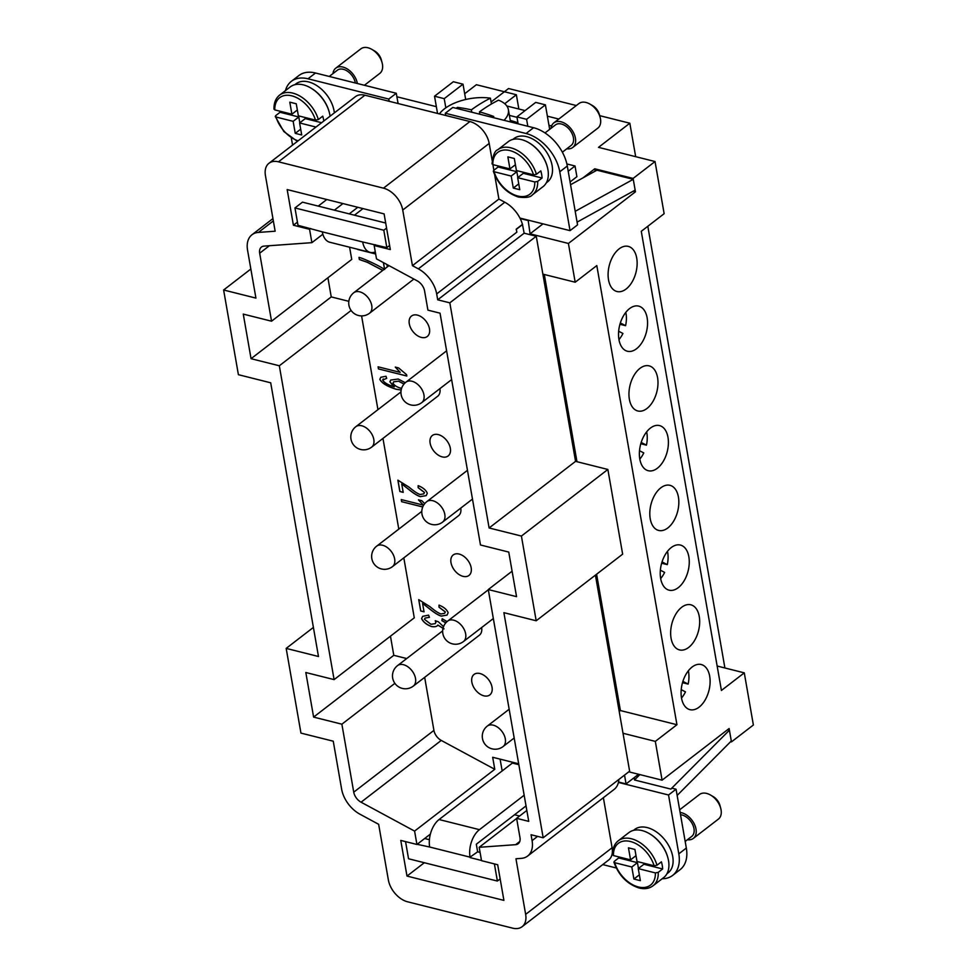 <?xml version="1.0" encoding="UTF-8"?>
<svg xmlns="http://www.w3.org/2000/svg" width="977" height="977" viewBox="0 0 977 977"><rect width="100%" height="100%" fill="white"/><g stroke="black" fill="none" stroke-linecap="round" stroke-linejoin="round"><path stroke-width="1.47" d="M681.665 607.291A23.265 13.788 -75.9 0 1 690.824 604.787A23.265 13.788 -75.9 0 1 699.642 623.399A23.265 13.788 -75.9 0 1 688.675 647.421A23.265 13.788 -75.9 0 1 679.503 649.913A23.265 13.788 -75.9 0 1 670.686 631.313A23.265 13.788 -75.9 0 1 681.665 607.291M660.818 487.828A23.265 13.788 -75.9 0 1 669.978 485.325A23.265 13.788 -75.9 0 1 678.795 503.937A23.265 13.788 -75.9 0 1 667.816 527.946A23.265 13.788 -75.9 0 1 658.657 530.45A23.265 13.788 -75.9 0 1 649.839 511.838A23.265 13.788 -75.9 0 1 660.818 487.828M639.972 368.353A23.265 13.788 -75.9 0 1 649.131 365.862A23.265 13.788 -75.9 0 1 657.948 384.462A23.265 13.788 -75.9 0 1 646.969 408.484A23.265 13.788 -75.9 0 1 637.81 410.987A23.265 13.788 -75.9 0 1 628.993 392.375A23.265 13.788 -75.9 0 1 639.972 368.353M619.113 248.891A23.265 13.788 -75.9 0 1 628.272 246.387A23.265 13.788 -75.9 0 1 637.102 264.999A23.265 13.788 -75.9 0 1 626.123 289.009A23.265 13.788 -75.9 0 1 616.951 291.512A23.265 13.788 -75.9 0 1 608.134 272.913A23.265 13.788 -75.9 0 1 619.113 248.891M629.542 308.622A23.265 13.788 -75.9 0 1 638.702 306.119A23.265 13.788 -75.9 0 1 647.519 324.73A23.265 13.788 -75.9 0 1 636.54 348.74A23.265 13.788 -75.9 0 1 627.381 351.244A23.265 13.788 -75.9 0 1 618.563 332.644A23.265 13.788 -75.9 0 1 629.542 308.622M650.389 428.097A23.265 13.788 -75.9 0 1 659.548 425.593A23.265 13.788 -75.9 0 1 668.366 444.193A23.265 13.788 -75.9 0 1 657.399 468.215A23.265 13.788 -75.9 0 1 648.227 470.719A23.265 13.788 -75.9 0 1 639.41 452.107A23.265 13.788 -75.9 0 1 650.389 428.097M671.248 547.56A23.265 13.788 -75.9 0 1 680.407 545.056A23.265 13.788 -75.9 0 1 689.225 563.668A23.265 13.788 -75.9 0 1 678.246 587.678A23.265 13.788 -75.9 0 1 669.086 590.181A23.265 13.788 -75.9 0 1 660.269 571.582A23.265 13.788 -75.9 0 1 671.248 547.56M692.095 667.035A23.265 13.788 -75.9 0 1 701.254 664.531A23.265 13.788 -75.9 0 1 710.071 683.131A23.265 13.788 -75.9 0 1 699.092 707.153A23.265 13.788 -75.9 0 1 689.933 709.656A23.265 13.788 -75.9 0 1 681.116 691.044A23.265 13.788 -75.9 0 1 692.095 667.035M480.098 852.42L477.643 851.81L470.047 857.159A20.676 12.261 -75.9 0 1 471.512 841.722A20.676 12.261 -75.9 0 1 479.463 829.668L524.173 795.217M518.836 764.686L512.375 763.061L439.076 819.532A20.676 12.261 104.1 0 0 431.138 831.586A20.676 12.261 104.1 0 0 429.66 847.022L470.047 857.159M687.405 839.719A15.51 9.99 -127.6 0 0 693.365 838.388L718.425 819.08A15.51 9.99 -127.6 0 0 721.063 809.835A15.51 9.99 -127.6 0 0 720.721 808.297A15.51 9.99 -127.6 0 0 710.511 795.034A15.51 9.99 -127.6 0 0 699.483 794.509L679.65 809.799M720.721 808.297L719.927 805.378A10.344 6.656 -127.6 0 0 713.125 796.548L710.511 795.034M693.365 838.388A15.51 9.99 -127.6 0 0 696.015 829.143A15.51 9.99 -127.6 0 0 680.114 812.461M685.17 841.441L691.789 836.349A12.921 8.329 -127.6 0 0 693.988 828.643A12.921 8.329 -127.6 0 0 680.505 814.708M613.067 854.191L613.446 855.571L630.556 859.858L628.455 847.828L634.916 849.453L637.016 861.482L654.126 865.781L657.008 865.219L661.392 861.836A28.431 18.319 52.4 0 1 662.259 865.463A28.431 18.319 52.4 0 1 662.638 868.968L643.892 864.266L638.262 868.614L640.362 880.656L633.902 879.031L639.349 874.83M613.898 862.141C618.734 875.477 627.136 884.1 639.129 888.008C644.661 889.326 649.29 888.594 653.015 885.797L663.664 877.59A28.431 18.319 -127.6 0 0 668.524 860.639A28.431 18.319 -127.6 0 0 651.964 835.311A28.431 18.319 -127.6 0 0 628.956 832.551L618.307 840.757C614.362 843.896 612.481 848.61 612.64 854.887M662.638 868.968L658.254 872.351L655.372 872.913L638.262 868.614M667.804 857.513A27.393 17.647 -127.6 0 0 649.424 833.662M633.462 830.377L634.598 829.497A27.393 17.647 52.4 0 1 656.776 832.172A27.393 17.647 52.4 0 1 672.726 856.573A27.393 17.647 52.4 0 1 668.048 872.913L666.912 873.78M368.549 251.761A20.676 12.261 -75.9 0 1 362.675 241.978L386.831 247.621L383.802 230.23L294.956 207.942L297.997 225.321L322.3 231.854A20.676 12.261 104.1 0 0 328.174 241.637A20.676 12.261 104.1 0 0 329.799 242.247L370.173 252.384A20.676 12.261 -75.9 0 1 368.549 251.761M364.397 85.268L379.772 73.422A15.51 9.99 -127.6 0 0 382.422 64.177A15.51 9.99 -127.6 0 0 382.068 62.626A15.51 9.99 -127.6 0 0 371.858 49.375A15.51 9.99 -127.6 0 0 360.843 48.85L335.783 68.158A15.51 9.99 -127.6 0 0 332.986 73.58M357.362 83.497A15.51 9.99 -127.6 0 0 357.362 83.485A15.51 9.99 -127.6 0 0 348.337 69.66A15.51 9.99 -127.6 0 0 335.783 68.158M355.347 82.996A12.921 8.329 -127.6 0 0 355.347 82.972A12.921 8.329 -127.6 0 0 347.824 71.455A12.921 8.329 -127.6 0 0 337.358 70.21L329.249 76.45M274.415 108.532L274.793 109.9L291.903 114.199L289.803 102.158L296.263 103.782L298.364 115.823L315.473 120.11L318.355 119.56L322.74 116.178A28.431 18.319 52.4 0 1 323.607 119.805A28.431 18.319 52.4 0 1 323.79 121.026M315.974 127.059L299.609 122.955L301.71 134.985L295.249 133.361L293.149 121.331L276.039 117.032L275.661 115.665L280.045 112.282A28.431 18.319 52.4 0 1 279.727 111.146M330.055 116.202A28.431 18.319 -127.6 0 0 329.872 114.981A28.431 18.319 -127.6 0 0 313.324 89.64A28.431 18.319 -127.6 0 0 290.303 86.88L279.654 95.087C275.722 98.225 273.829 102.939 273.987 109.216M294.81 84.718L295.946 83.839A27.393 17.647 52.4 0 1 318.123 86.501A27.393 17.647 52.4 0 1 334.073 110.914A27.393 17.647 52.4 0 1 334.342 112.892M298.095 140.835A26.367 16.988 -127.6 0 1 276.039 117.032L275.661 115.665M551.04 128.28A15.51 9.99 52.4 0 1 553.837 122.87L578.897 103.562A15.51 9.99 52.4 0 1 589.925 104.087A15.51 9.99 52.4 0 1 600.134 117.338A15.51 9.99 52.4 0 1 600.476 118.889A15.51 9.99 52.4 0 1 597.826 128.134L572.766 147.442A15.51 9.99 52.4 0 1 566.819 148.76M589.925 104.087L592.538 105.589A10.344 6.656 52.4 0 1 599.341 114.431L600.134 117.338M553.837 122.87A15.51 9.99 52.4 0 1 566.391 124.372A15.51 9.99 52.4 0 1 575.416 138.197A15.51 9.99 52.4 0 1 572.766 147.442M545.007 132.933L555.412 124.922A12.921 8.329 52.4 0 1 565.878 126.167A12.921 8.329 52.4 0 1 573.401 137.684A12.921 8.329 52.4 0 1 571.191 145.39L562.361 152.192M528.838 142.703A27.393 17.647 52.4 0 1 547.218 166.554M512.876 139.43L514.012 138.551A27.393 17.647 52.4 0 1 536.19 141.213A27.393 17.647 52.4 0 1 552.127 165.626A27.393 17.647 52.4 0 1 547.45 181.954L546.314 182.833M492.469 163.244L492.848 164.612L509.957 168.911L507.857 156.87L514.317 158.494L516.418 170.535L533.527 174.822L536.422 174.272L540.806 170.89A28.431 18.319 52.4 0 1 541.661 174.517A28.431 18.319 52.4 0 1 542.052 178.022L537.668 181.404L534.773 181.954L517.663 177.667L523.306 173.32L542.052 178.022M517.663 177.667L519.764 189.697L513.304 188.072L511.203 176.043L494.093 171.744L493.715 170.377L498.099 166.994L516.845 171.696L517.859 177.509M534.773 181.954A26.367 16.988 52.4 0 1 517.786 196.023A26.367 16.988 52.4 0 1 494.093 171.744L493.715 170.377M536.422 174.272A28.431 18.319 52.4 0 0 510.788 147.808A28.431 18.319 52.4 0 0 497.72 149.799L508.37 141.592A28.431 18.319 52.4 0 1 531.378 144.352A28.431 18.319 52.4 0 1 547.926 169.68A28.431 18.319 52.4 0 1 543.065 186.631L532.416 194.838A28.431 18.319 52.4 0 0 537.668 181.404M517.932 122.76A268.309 172.819 -127.6 0 0 510.263 120.403M504.059 120.305A36.186 17.488 -9.9 0 0 508.394 109.68A36.186 17.488 -9.9 0 0 498.49 100.191A206.709 122.528 104.1 0 0 479.463 111.866A206.709 133.153 52.4 0 1 493.776 116.483A205.463 121.795 104.1 0 0 492.518 117.411M417.435 315.119A12.921 8.329 52.4 0 1 428.244 324.914A12.921 8.329 52.4 0 1 427.267 336.503A12.921 8.329 52.4 0 1 421.331 337.407A12.921 8.329 52.4 0 1 410.523 327.625A12.921 8.329 52.4 0 1 411.5 316.035A12.921 8.329 52.4 0 1 417.435 315.119M437.696 396.235A12.921 8.329 52.4 0 0 439.919 388.626A12.921 8.329 52.4 0 1 437.696 396.235L371.602 447.161A12.921 8.329 -127.6 0 0 372.579 435.571A12.921 8.329 -127.6 0 0 361.771 425.777A12.921 8.329 -127.6 0 0 355.823 426.693A12.921 12.921 0 0 0 360.574 449.457A12.921 12.921 0 0 0 371.602 447.161M438.282 434.594A12.921 8.329 52.4 0 1 449.09 444.388A12.921 8.329 52.4 0 1 448.125 455.978A12.921 8.329 52.4 0 1 442.178 456.882A12.921 8.329 52.4 0 1 431.37 447.087A12.921 8.329 52.4 0 1 432.347 435.498A12.921 8.329 52.4 0 1 438.282 434.594M458.543 515.709A12.921 8.329 52.4 0 0 460.765 508.089A12.921 8.329 52.4 0 1 458.543 515.709L392.461 566.623A12.921 8.329 -127.6 0 0 393.426 555.046A12.921 8.329 -127.6 0 0 382.618 545.251A12.921 8.329 -127.6 0 0 376.682 546.155A12.921 12.921 0 0 0 381.421 568.932A12.921 12.921 0 0 0 392.461 566.623M459.141 554.057A12.921 8.329 52.4 0 1 469.937 563.851A12.921 8.329 52.4 0 1 468.972 575.441A12.921 8.329 52.4 0 1 463.025 576.345A12.921 8.329 52.4 0 1 452.229 566.55A12.921 8.329 52.4 0 1 453.194 554.96A12.921 8.329 52.4 0 1 459.141 554.057M479.402 635.172A12.921 8.329 52.4 0 0 481.624 627.564A12.921 8.329 52.4 0 1 479.402 635.172L413.308 686.098A12.921 8.329 -127.6 0 0 414.272 674.509A12.921 8.329 -127.6 0 0 403.477 664.714A12.921 8.329 -127.6 0 0 397.529 665.618A12.921 12.921 0 0 0 402.268 688.394A12.921 12.921 0 0 0 413.308 686.098M479.988 673.532A12.921 8.329 52.4 0 1 490.796 683.314A12.921 8.329 52.4 0 1 489.819 694.903A12.921 8.329 52.4 0 1 483.884 695.819A12.921 8.329 52.4 0 1 473.076 686.025A12.921 8.329 52.4 0 1 474.04 674.435A12.921 8.329 52.4 0 1 479.988 673.532M422.577 603.432L424.042 611.822L420.708 610.979L418.73 599.646L429.941 606.656C434.741 610.71 438.417 613.153 440.945 613.971L444.608 613.324L445.268 611.968L439.015 607.193L439.003 605.117C443.851 607.035 446.892 609.575 448.138 612.726L447.039 615.095L441.238 616.108C438.246 615.266 434.02 612.591 428.585 608.097L422.577 603.432L428.585 608.097M447.063 615.083L441.299 616.06C438.307 615.217 434.081 612.542 428.647 608.048M439.064 605.129L439.015 607.193M444.608 613.324L445.329 611.92L439.076 607.144M418.803 599.658L420.769 610.943L424.03 611.761M401.73 483.957L403.196 492.359L399.849 491.516L397.871 480.171L409.094 487.193C413.894 491.248 417.558 493.678 420.086 494.496L423.762 493.861L424.421 492.493L418.168 487.718L418.156 485.642C422.992 487.572 426.045 490.1 427.291 493.263L426.18 495.632L420.379 496.646C417.387 495.803 413.173 493.129 407.739 488.622L401.73 483.957L407.739 488.622M426.216 495.608L420.44 496.597C417.448 495.754 413.234 493.08 407.8 488.573M418.217 485.667L418.168 487.718M423.786 493.837L424.482 492.445L418.229 487.67M397.944 480.195L399.911 491.468L403.183 492.286M378.453 368.915L378.087 366.815L400.191 372.359L395.282 367.108L398.64 367.95L406.591 374.667L406.835 376.023L378.453 368.915L406.823 375.962M400.191 372.359L395.343 367.059M378.16 366.839L378.514 368.866M375.644 253.971L357.606 249.44L375.632 253.898M383.46 262.63L384.572 269.005M384.511 269.054L383.387 262.593M382.74 270.409L367.279 262.288L359.365 259.528L358.986 257.366C363.529 258.368 380.297 266.245 384.596 269.518M359.06 257.378L359.365 259.528M382.813 270.36L367.352 262.239L359.426 259.479M386.916 264.498L387.332 266.88M404.026 384.01L398.555 381.128L393.682 381.799L393.023 383.069C393.975 385.06 396.283 386.709 399.959 387.991L401.62 388.235M403.965 384.071L398.494 381.164L393.621 381.848M401.156 390.018L396.076 389.249C387.026 386.391 381.604 383.069 379.821 379.308L380.786 377.281L386 376.255L386.66 378.355L382.666 380.065C384.095 382.593 387.747 384.791 393.621 386.66L389.933 381.726L390.776 380.016M401.168 389.97L396.137 389.2C387.087 386.342 381.665 383.021 379.882 379.259L380.822 377.256M394.305 386.807L389.872 381.775L390.739 380.041L398.225 379.027L405.284 382.728M383.253 378.929L382.666 380.065M386.721 378.307L382.728 380.016M422.748 506.978L401.62 501.677L422.772 506.916M401.62 501.677L401.266 499.577L423.371 505.121L418.449 499.87L421.808 500.712L424.726 503.656M423.371 505.121L418.51 499.821M401.339 499.601L401.694 501.628M443.961 628.895L437.818 625.109C436.89 626.611 434.753 627.1 431.419 626.538C426.509 624.669 423.224 622.019 421.575 618.575L422.687 616.328L428.598 615.131L429.416 617.33L425.019 618.111L424.445 619.296L430.955 624.291L435.229 623.631L435.864 622.312L435.217 620.749L438.307 621.751L443.643 626.745M437.269 625.866L437.879 625.06C436.951 626.562 434.814 627.051 431.48 626.501C426.57 624.621 423.297 621.97 421.637 618.526L422.711 616.304M444.022 628.846L437.879 625.06M445.793 622.862L441.922 620.676L442.19 618.734L447.063 621.58M442.239 618.759L441.922 620.676M445.854 622.801L441.983 620.627M435.29 623.582L435.925 622.264L435.29 620.7M429.392 617.269L425.056 618.087M390.458 636.186L393.792 655.311L313.605 717.094L305.825 672.518L334.097 679.613L414.272 617.83L403.819 557.879M398.799 529.119L382.96 438.404M377.94 409.644L361.588 315.901M393.792 655.311L406.713 658.547M518.677 763.794L492.677 757.273L494.777 769.302L441.25 740.419A10.344 6.656 52.4 0 1 433.922 730.393L424.665 677.342M327.906 277.773L331.24 296.91L251.052 358.693L243.273 314.105L271.545 321.201L351.732 259.418L349.595 247.218M331.24 296.91L348.838 301.319M477.643 851.81L476.312 844.226L526.029 805.915M635.453 779.023L633.157 778.449M662.162 878.75A36.186 23.314 -127.6 0 0 672.628 875.416L680.151 869.615A36.186 23.314 -127.6 0 0 686.33 848.048L676.06 789.208L672.005 788.195L670.845 789.086L634.5 779.976L639.85 774.59M582.951 177.899L594.749 168.801L633.108 178.425L655.042 161.535L664.14 213.694L641.278 231.305L721.417 690.458L744.279 672.848L717.155 666.033M318.478 656.507L270.702 382.801L238.4 374.692L223.623 289.998L255.925 298.107L247.56 250.173A25.842 16.646 52.4 0 1 251.981 234.761A25.842 16.646 52.4 0 1 258.416 232.416L275.148 231.219L265.439 175.591A20.676 13.324 52.4 0 1 268.968 163.269A20.676 13.324 52.4 0 1 278.469 161.816L383.472 188.158A20.676 13.324 52.4 0 1 402.732 210.043L412.441 265.659L418.351 268.858A25.842 16.646 52.4 0 1 436.682 293.93L437.708 299.805L449.823 302.846L489.111 527.971L521.413 536.068L536.19 620.774L503.888 612.664L543.175 837.777L531.061 834.737L532.086 840.623A25.842 16.646 52.4 0 1 527.678 856.023A25.842 16.646 52.4 0 1 521.242 858.368L515.954 858.759L525.65 914.374A20.676 13.324 52.4 0 1 522.121 926.697A20.676 13.324 52.4 0 1 512.62 928.15L407.629 901.808A20.676 13.324 52.4 0 1 388.357 879.923L378.649 824.307L359.951 814.207A25.842 16.646 52.4 0 1 341.62 789.135L333.255 741.201L300.953 733.104L286.176 648.398L318.478 656.507M351.122 310.454L279.324 365.777L251.052 358.693M271.545 321.201L259.674 253.214A10.344 6.656 52.4 0 1 261.445 247.047A10.344 6.656 52.4 0 1 264.01 246.106L311.895 242.662L309.562 229.29L293.405 225.235L287.177 189.575L384.095 213.89L390.324 249.562L374.167 245.508L376.499 258.881L417.228 280.863A10.344 6.656 52.4 0 1 424.568 290.89L427.926 310.136L440.041 313.177L480.489 544.983L508.761 552.078L516.54 596.654L488.28 589.558L512.095 571.203M394.879 683.338L341.877 724.189L313.605 717.094M488.28 589.558L528.728 821.364L516.613 818.323L519.972 837.582A10.344 6.656 52.4 0 1 518.213 843.737A10.344 6.656 52.4 0 1 515.636 844.678L479.194 847.303L481.527 860.676L497.684 864.73L503.912 900.391L406.994 876.076L400.765 840.415L416.923 844.47L414.59 831.097L361.075 802.202A10.344 6.656 52.4 0 1 353.735 792.176L341.877 724.189M334.097 679.613L279.324 365.777M489.111 527.971L575.563 461.352L607.865 469.461L622.642 554.154L536.19 620.774M607.865 469.461L521.413 536.068M250.845 269.017L223.623 289.998M313.397 627.417L286.176 648.398M595.42 575.135L629.628 771.171L543.175 837.777M575.563 461.352L536.263 236.239L449.823 302.846M516.186 229.204L516.87 232.147A25.842 16.646 -127.6 0 0 516.186 229.204L522.451 224.38L524.148 233.198L437.708 299.805M516.369 229.302L522.634 224.478M672.628 875.416A36.186 23.314 -127.6 0 0 678.807 853.837L668.537 794.997L618.429 782.43A25.842 16.646 52.4 0 1 614.13 789.416L527.678 856.023M618.429 782.43A25.842 16.646 -127.6 0 0 618.526 782.027A25.842 16.646 52.4 0 0 618.868 779.463M494.68 174.956L498.893 199.052L504.804 202.239A25.842 16.646 52.4 0 1 519.935 218.066A25.842 16.646 -127.6 0 1 520.179 218.555A25.842 16.646 52.4 0 1 522.451 224.38M494.777 769.302L414.59 831.097M492.164 160.497L489.184 143.436A20.676 13.324 52.4 0 0 469.913 121.551L389.151 101.29L388.761 99.056L307.999 78.795A36.186 23.314 -127.6 0 0 291.366 81.335A36.186 23.314 -127.6 0 0 285.467 90.605M514.561 814.757L519.605 816.027M424.311 862.728L406.994 876.076M430.381 834.102L416.923 844.47M500.102 759.141L502.166 770.926M357.802 207.295L349.253 213.878M322.85 234.224L311.895 242.662M342.939 203.57L334.39 210.153M310.601 228.484L309.562 229.29M326.794 199.516L318.246 206.098M297.435 222.133L293.405 225.235M375.217 244.702L374.167 245.508M526.823 810.458L516.613 818.323M516.638 818.457L479.194 847.303M498.893 199.052L412.441 265.659M524.148 233.198L536.263 236.239M603.371 797.708L612.103 847.755A20.676 13.324 52.4 0 1 608.573 860.09L522.121 926.697M268.968 163.269L355.42 96.662A20.676 13.324 52.4 0 1 364.922 95.209L389.151 101.29M492.884 164.625L493.861 170.254M602.736 864.596L616.231 867.979M638.579 774.272L626.062 783.908L618.526 782.027M626.062 783.908L624.523 775.103M628.797 771.818L662.088 780.171L729.123 728.524L731.455 741.897L730.613 741.677M623.021 733.275L655.323 741.384L662.088 780.171M633.145 191.223L635.453 191.81L568.419 243.456L575.184 282.231L542.882 274.134M568.419 243.456L530.059 233.821L528.142 220.13M520.179 218.555L527.727 220.448M291.329 138.148L292.55 145.097M445.683 115.469L445.304 113.247L526.066 133.507A36.186 23.314 52.4 0 1 559.772 171.805L570.043 230.645L519.935 218.066M456.186 108.288A205.463 121.795 -75.9 0 1 457.431 107.372L457.663 108.667M457.431 107.372A206.709 133.153 52.4 0 1 471.378 109.839L471.793 112.208M471.378 109.839A206.709 122.528 -75.9 0 1 490.405 98.176L491.431 104.014M479.463 111.866L479.866 114.236M490.405 98.176A36.186 17.488 -9.9 0 0 439.418 113.894M354.431 215.184L362.98 208.602M568.211 171.256L575.026 165.992L566.88 163.953M576.332 105.54L508.553 88.528L491.077 101.999M518.128 123.835L516.906 116.886L526.603 119.316L545.398 104.844L535.701 102.402L516.906 116.886M527.812 126.265L526.603 119.316M549.672 129.343L545.398 104.844M445.83 107.824L444.217 98.653L463.013 84.169L453.328 81.738L434.533 96.222L444.217 98.653M465.687 99.495L463.013 84.169M513.304 188.072L518.75 183.884M511.203 176.043L516.845 171.696M509.957 168.911L515.404 164.71M498.099 166.994A28.431 18.319 52.4 0 1 497.781 165.858M291.903 114.199L297.35 109.998M299.609 122.955L305.251 118.608L321.604 122.711M293.149 121.331L298.791 116.984L280.045 112.282M299.805 122.797L298.791 116.984M295.249 133.361L300.696 129.172M329.151 111.842A27.393 17.647 -127.6 0 0 310.784 87.991M382.068 62.626L381.286 59.719A10.344 6.656 -127.6 0 0 374.472 50.877L371.858 49.375M437.537 113.43L434.533 96.222M570.556 184.726L596.923 170.193L633.267 179.316L635.148 190.124L577.089 222.121M575.197 211.325L633.267 179.316M445.304 113.247L452.815 107.446L533.576 127.718A36.186 23.314 52.4 0 1 567.295 166.005L577.566 224.857L570.043 230.645M291.366 81.335L298.877 75.547A36.186 23.314 52.4 0 1 315.522 73.006L396.283 93.267L398.079 103.525M506.831 106.004L525.089 110.584M547.376 116.178L558.795 119.047M375.29 251.932A20.676 12.261 -75.9 0 1 370.173 252.384M294.956 207.942L302.479 202.154L385.695 223.025M383.802 230.23L386.574 228.093M386.831 247.621L389.603 245.471M575.026 165.992L576.894 176.69L570.079 181.954M388.761 99.056L396.283 93.267M633.902 879.031L631.801 866.99L637.431 862.654L618.697 857.953A28.431 18.319 52.4 0 1 618.38 856.805M638.457 868.468L637.431 862.654M631.801 866.99L614.692 862.703L614.313 861.323L618.697 857.953M655.372 872.913A26.367 16.988 -127.6 0 1 638.372 886.969A26.367 16.988 -127.6 0 1 614.692 862.703L614.313 861.323M630.556 859.858L636.003 855.669M677.146 795.449L731.297 741.006L729.404 730.198L670.845 789.086M727.547 729.734L729.404 730.198M668.537 794.997L676.06 789.208M417.13 844.299L429.66 847.022M429.404 839.707L424.653 838.51M494.386 863.9L497.391 881.059L408.545 858.771L405.553 841.612M497.391 881.059L500.163 878.921M470.12 857.598L481.49 860.456M594.749 168.801L595.164 171.17M530.059 233.821L542.992 223.855M633.108 178.425L635.453 191.81M744.279 672.848L753.377 724.995L731.455 741.897M655.323 741.384L676.939 724.726L596.8 265.585L575.184 282.231M676.939 724.726L620.395 710.548L596.605 574.22M576.967 461.706L544.299 274.488M620.395 710.548L619.21 711.464M655.042 161.535L598.51 147.356L629.823 123.212L635.673 156.674M647.812 226.273L724.91 667.987M504.718 103.721L516.357 94.745L476.385 84.718L464.686 93.731M436.353 106.664L396.894 96.772M629.823 123.212L599.67 115.652M551.59 125.984L548.964 125.325M516.98 117.301L509.396 115.396M516.357 94.745L518.848 109.021M639.813 459.092A21.714 12.872 -75.9 0 0 643.77 452.937L639.508 450.715M641.193 442.422L646.432 445.158L640.802 443.741M646.64 431.858A21.714 12.872 -75.9 0 1 646.432 445.158M660.66 578.555A21.714 12.872 -75.9 0 0 664.616 572.4L660.367 570.177M662.04 561.885L667.279 564.633L661.649 563.216M667.486 551.333A21.714 12.872 -75.9 0 1 667.279 564.633M681.506 698.03A21.714 12.872 -75.9 0 0 685.475 691.875L681.213 689.64M682.899 681.36L688.138 684.095L682.496 682.679M688.345 670.796A21.714 12.872 -75.9 0 1 688.138 684.095M618.966 339.617A21.714 12.872 -75.9 0 0 622.923 333.462L618.661 331.24M620.346 322.947L625.585 325.695L619.943 324.279M625.793 312.396A21.714 12.872 -75.9 0 1 625.585 325.695M479.463 829.668L439.076 819.532M657.008 865.219A28.431 18.319 -127.6 0 0 631.374 838.754A28.431 18.319 -127.6 0 0 618.307 840.757M653.015 885.797A28.431 18.319 -127.6 0 0 658.254 872.351M654.126 865.781A26.367 16.988 -127.6 0 0 630.434 841.502A26.367 16.988 -127.6 0 0 613.446 855.571M362.675 241.978L322.3 231.854M318.355 119.56A28.431 18.319 -127.6 0 0 292.734 93.096A28.431 18.319 -127.6 0 0 279.654 95.087M315.473 120.11A26.367 16.988 -127.6 0 0 291.793 95.844A26.367 16.988 -127.6 0 0 274.793 109.9M492.848 164.612A26.367 16.988 52.4 0 1 509.847 150.556A26.367 16.988 52.4 0 1 533.527 174.822M359.719 291.83A12.921 8.329 -127.6 0 0 353.772 292.734A12.921 12.921 0 0 0 358.51 315.51A12.921 12.921 0 0 0 369.55 313.214A12.921 8.329 -127.6 0 0 370.515 301.624A12.921 8.329 -127.6 0 0 359.719 291.83M493.263 725.166A12.921 8.329 -127.6 0 0 487.315 726.07A12.921 12.921 0 0 0 492.066 748.846A12.921 12.921 0 0 0 503.094 746.55A12.921 8.329 -127.6 0 0 504.071 734.96A12.921 8.329 -127.6 0 0 493.263 725.166M453.621 620.175A12.921 8.329 -127.6 0 0 447.674 621.091A12.921 12.921 0 0 0 452.424 643.855A12.921 12.921 0 0 0 463.452 641.559A12.921 8.329 -127.6 0 0 464.417 629.97A12.921 8.329 -127.6 0 0 453.621 620.175M411.915 381.238A12.921 8.329 -127.6 0 0 405.98 382.154A12.921 12.921 0 0 0 410.719 404.918A12.921 12.921 0 0 0 421.746 402.622A12.921 8.329 -127.6 0 0 422.723 391.032A12.921 8.329 -127.6 0 0 411.915 381.238M432.774 500.712A12.921 8.329 -127.6 0 0 426.827 501.616A12.921 12.921 0 0 0 431.565 524.393A12.921 12.921 0 0 0 442.605 522.097A12.921 8.329 -127.6 0 0 443.57 510.507A12.921 8.329 -127.6 0 0 432.774 500.712M269.396 245.728L259.674 253.214M433.922 730.393L353.735 792.176M537.594 836.373L532.086 840.623M516.87 232.147L436.682 293.93M504.804 202.239L418.351 268.858M441.25 740.419L361.075 802.202M519.776 841.49L515.636 844.678M612.103 847.755L525.65 914.374M273.34 220.912L258.416 232.416M364.922 95.209L278.469 161.816M469.913 121.551L383.472 188.158M489.184 143.436L402.732 210.043M526.066 133.507L533.576 127.718M559.772 171.805L567.295 166.005M307.999 78.795L315.522 73.006M678.807 853.837L686.33 848.048M297.399 141.36L283.843 131.553L275.258 116.471M497.72 149.799C494.838 150.666 492.945 155.38 492.042 163.928M532.416 194.838C530.511 197.269 525.882 198.001 518.531 197.061C506.538 193.153 498.136 184.531 493.312 171.183M510.531 121.93L508.394 109.68M388.98 265.61L353.772 292.734M509.164 709.241L487.315 726.07M421.795 511.386L376.682 546.155M488.317 589.778L447.674 621.091M446.611 350.841L405.98 382.154M467.458 470.303L426.827 501.616M400.949 391.924L355.823 426.693M442.654 630.861L397.529 665.618M472.477 499.076L442.605 522.097M451.63 379.601L421.746 402.622M493.336 618.539L463.452 641.559M514.183 738.001L503.094 746.55M413.882 279.056L369.55 313.214M272.937 218.604L251.981 234.761"/></g></svg>

